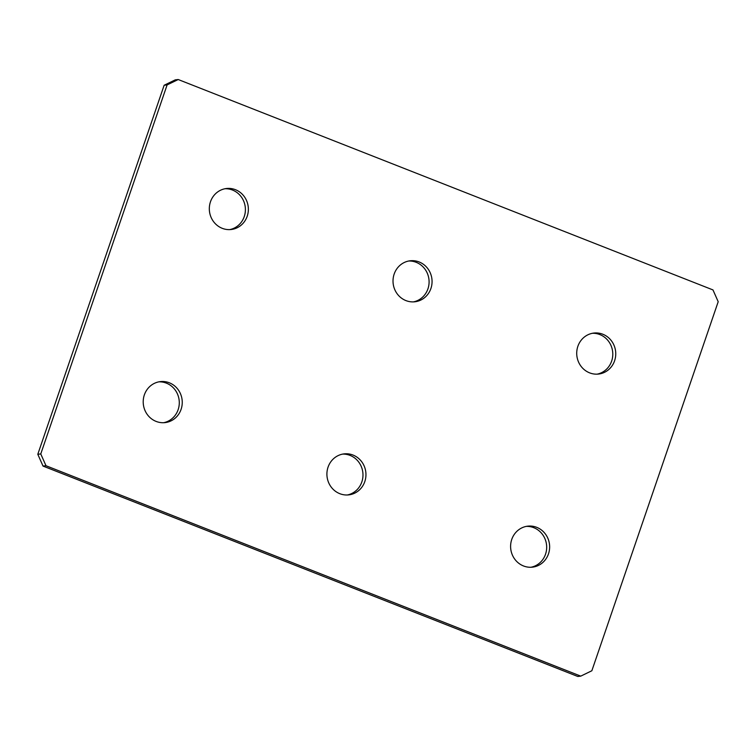 <?xml version="1.0" encoding="UTF-8"?>
<svg xmlns="http://www.w3.org/2000/svg" width="756" height="756" viewBox="0 0 756 756"><rect width="100%" height="100%" fill="white"/><g stroke="black" fill="none" stroke-linecap="round" stroke-linejoin="round"><path stroke-width="1.13" d="M602.844 334.246A20.629 19.505 83.5 0 0 593.885 333.056A20.629 19.505 83.5 0 0 576.837 350.982A20.629 19.505 83.5 0 0 589.623 372.859A20.629 19.505 83.5 0 0 598.582 374.05A20.629 19.505 83.5 0 0 615.63 356.123A20.629 19.505 83.5 0 0 602.844 334.246M597.089 374.163A20.629 19.505 83.5 0 0 612.738 355.679A20.629 19.505 83.5 0 0 599.877 334.587A20.629 19.505 83.5 0 0 592.411 333.283M536.732 527.338A20.629 19.505 83.5 0 0 527.773 526.157A20.629 19.505 83.5 0 0 510.725 544.074A20.629 19.505 83.5 0 0 523.511 565.96A20.629 19.505 83.5 0 0 532.47 567.151A20.629 19.505 83.5 0 0 549.517 549.225A20.629 19.505 83.5 0 0 536.732 527.338M530.977 567.255A20.629 19.505 83.5 0 0 546.626 548.78A20.629 19.505 83.5 0 0 533.764 527.679A20.629 19.505 83.5 0 0 526.299 526.384M353.043 455.065A20.629 19.505 83.5 0 0 344.084 453.883A20.629 19.505 83.5 0 0 327.027 471.81A20.629 19.505 83.5 0 0 339.813 493.687A20.629 19.505 83.5 0 0 348.771 494.878A20.629 19.505 83.5 0 0 365.828 476.951A20.629 19.505 83.5 0 0 353.043 455.065M347.287 494.991A20.629 19.505 83.5 0 0 362.927 476.507A20.629 19.505 83.5 0 0 350.075 455.405A20.629 19.505 83.5 0 0 342.6 454.11M419.155 261.973A20.629 19.505 83.5 0 0 410.196 260.782A20.629 19.505 83.5 0 0 393.139 278.709A20.629 19.505 83.5 0 0 405.925 300.595A20.629 19.505 83.5 0 0 414.883 301.776A20.629 19.505 83.5 0 0 431.941 283.859A20.629 19.505 83.5 0 0 419.155 261.973M413.4 301.89A20.629 19.505 83.5 0 0 429.039 283.405A20.629 19.505 83.5 0 0 416.187 262.313A20.629 19.505 83.5 0 0 408.712 261.009M235.456 189.699A20.629 19.505 83.5 0 0 226.498 188.509A20.629 19.505 83.5 0 0 209.44 206.435A20.629 19.505 83.5 0 0 222.236 228.321A20.629 19.505 83.5 0 0 231.194 229.503A20.629 19.505 83.5 0 0 248.242 211.585A20.629 19.505 83.5 0 0 235.456 189.699M229.701 229.616A20.629 19.505 83.5 0 0 245.35 211.141A20.629 19.505 83.5 0 0 232.489 190.039A20.629 19.505 83.5 0 0 225.023 188.745M169.344 382.801A20.629 19.505 83.5 0 0 160.385 381.61A20.629 19.505 83.5 0 0 143.328 399.537A20.629 19.505 83.5 0 0 156.123 421.413A20.629 19.505 83.5 0 0 165.082 422.604A20.629 19.505 83.5 0 0 182.13 404.677A20.629 19.505 83.5 0 0 169.344 382.801M163.589 422.717A20.629 19.505 83.5 0 0 179.238 404.233A20.629 19.505 83.5 0 0 166.377 383.141A20.629 19.505 83.5 0 0 158.911 381.837M45.993 465.734L580.75 676.129L591.853 670.752L718.2 301.72L712.974 289.926L178.218 79.531L167.114 84.908L40.767 453.94L45.993 465.734L43.026 466.074L577.782 676.469L580.75 676.129M167.114 84.908L164.146 85.248L175.25 79.871L178.218 79.531M164.146 85.248L37.8 454.28L40.767 453.94M43.026 466.074L37.8 454.28"/></g></svg>
